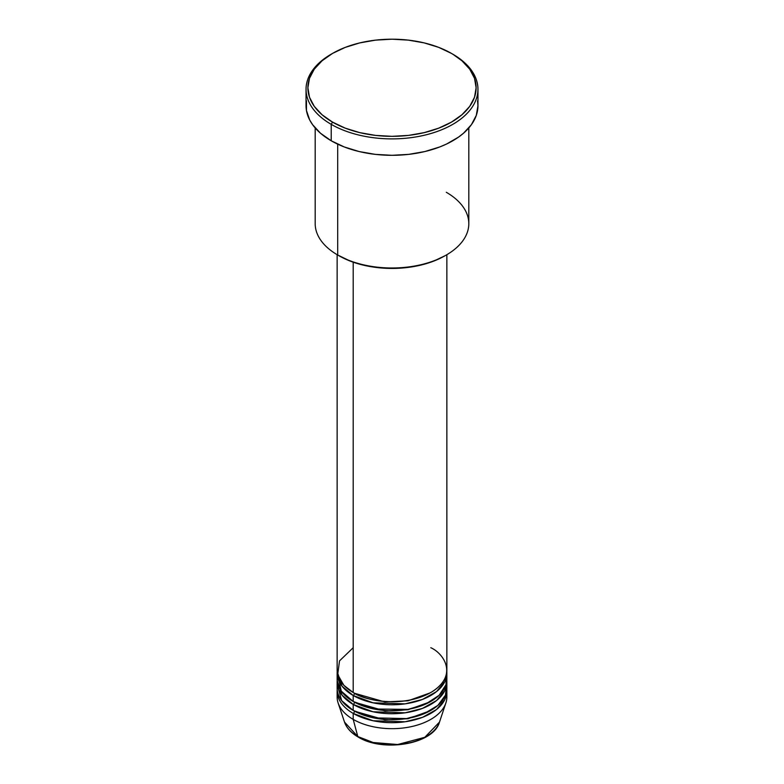 <?xml version="1.0" encoding="UTF-8"?>
<svg xmlns="http://www.w3.org/2000/svg" width="784" height="784" viewBox="0 0 784 784"><rect width="100%" height="100%" fill="white"/><g stroke="black" fill="none" stroke-linecap="round" stroke-linejoin="round"><path stroke-width="1.18" d="M446.615 694.007A54.86 31.674 180 0 1 445.871 702.993L439.491 722.084L424.791 737.313L397.684 744.516L373.174 742.507L357.798 736.539A1.833 1.058 120 0 0 358.141 737.009A1.833 1.058 -60 0 1 357.798 736.539A48.363 27.92 0 0 0 406.171 743.487A48.363 27.92 0 0 0 439.491 722.084C433.63 744.153 383.209 752.748 358.131 737.009C351.124 732.942 346.587 727.973 344.509 722.084A48.363 27.92 0 0 0 357.798 736.539L353.202 719.389L357.798 736.539L344.509 722.084L338.129 702.993A54.86 31.674 180 0 1 337.385 694.007M353.202 647.711L339.511 660.892L337.688 674.593L343.892 685.343L353.202 692.507A54.86 31.674 0 0 0 412.992 699.377A54.86 31.674 0 0 0 446.86 670.114L446.86 254.682M446.86 673.103A54.86 31.674 180 0 0 446.802 671.604L444.832 681.649L436.57 691.566L422.468 699.446L405.112 703.856L373.057 702.827L353.202 695.496A1.833 1.058 120 0 0 354.495 693.262L353.858 692.88L354.495 693.262A1.833 1.058 -60 0 1 353.202 695.496L342.069 686.225L337.198 671.604A54.86 31.674 180 0 0 337.14 673.103L337.14 679.071A54.86 31.674 0 0 0 353.202 701.474A54.86 31.674 0 0 0 412.992 708.334A54.86 31.674 0 0 0 446.86 679.071L446.86 673.103A54.86 31.674 180 0 1 412.992 702.366A54.86 31.674 180 0 1 353.202 695.496L353.202 701.474L353.202 695.496A54.86 31.674 180 0 1 337.14 673.103M337.688 674.593L341.265 691.135L353.202 701.474L374.125 709.02L407.974 709.373L425.663 704.081L439.148 695.271L445.978 684.736L446.312 674.593M446.86 682.06A54.86 31.674 180 0 0 446.802 680.571L444.832 690.606L436.57 700.533L422.468 708.403L405.112 712.813L373.057 711.784L353.202 704.453A1.833 1.058 120 0 0 354.495 702.219L353.858 701.847L354.495 702.219A1.833 1.058 -60 0 1 353.202 704.453L342.069 695.183L337.198 680.571A54.86 31.674 180 0 0 337.14 682.06L337.14 688.029A54.86 31.674 0 0 0 353.202 710.431A54.86 31.674 0 0 0 412.992 717.291A54.86 31.674 0 0 0 446.86 688.029L446.86 682.06A54.86 31.674 180 0 1 412.992 711.323A54.86 31.674 180 0 1 353.202 704.453L353.202 710.431L353.202 704.453A54.86 31.674 180 0 1 337.14 682.06M337.385 685.049L341.657 700.622L353.202 710.431L373.586 717.87L406.524 718.575L424.056 713.734L437.884 705.394L445.459 695.153L446.615 685.049M445.871 702.993A54.86 31.674 180 0 1 408.072 727.278A54.86 31.674 180 0 1 353.202 719.389L353.202 713.42A1.833 1.058 120 0 0 354.495 711.176L353.858 710.804L354.495 711.176A1.833 1.058 -60 0 1 353.202 713.42L353.202 719.389A54.86 31.674 0 0 0 412.992 726.258A54.86 31.674 0 0 0 446.86 696.996L446.86 691.018A54.86 31.674 180 0 1 412.992 720.28A54.86 31.674 180 0 1 353.202 713.42A54.86 31.674 180 0 1 337.14 691.018A54.86 31.674 180 0 1 337.198 689.528M446.312 192.296A76.812 44.345 180 0 1 446.312 255.006A76.812 44.345 180 0 1 337.688 255.006L338.982 255.751A74.98 43.287 0 0 0 445.018 255.751L433.66 261.131L420.694 265.139L406.631 267.599L392 268.432L377.369 267.599L363.306 265.139L350.34 261.131L337.688 255.006A76.812 44.345 0 0 0 421.39 264.62A76.812 44.345 0 0 0 468.812 223.646L468.812 127.959M332.514 53.43L331.22 54.174A85.956 49.627 0 0 0 331.22 124.352L332.514 122.108A84.123 48.569 180 0 1 332.514 53.43A84.123 48.569 180 0 1 451.486 53.43L438.736 47.383L424.193 42.895L408.415 40.131L392 39.2L375.585 40.131L359.807 42.895L345.264 47.383L332.514 53.43L322.057 60.789L314.276 69.178L309.494 78.292L307.877 87.769L309.494 97.245L314.276 106.359L322.057 114.748L332.514 122.108L345.264 128.155L359.807 132.643L375.585 135.407L392 136.338L408.415 135.407L424.193 132.643L438.736 128.155L451.486 122.108L461.943 114.748L469.724 106.359L474.506 97.245L476.123 87.769L474.506 78.292L469.724 69.178L461.943 60.789L452.78 54.174A85.956 49.627 0 0 0 452.123 53.802A85.956 49.627 180 0 1 452.78 54.174L451.486 53.43A84.123 48.569 180 0 1 451.486 122.108A84.123 48.569 180 0 1 332.514 122.108L331.22 124.352A85.956 49.627 0 0 0 452.78 124.352A85.956 49.627 0 0 0 452.78 54.174L452.78 54.174A85.956 49.627 180 0 1 477.956 89.258A85.956 49.627 180 0 1 424.889 135.113A85.956 49.627 180 0 1 331.22 124.352L331.22 140.777A85.956 49.627 0 0 0 424.889 151.537A85.956 49.627 0 0 0 477.956 105.683L476.3 115.366L471.409 124.676L463.471 133.26L458.444 137.171L446.527 144.05L439.755 146.951L424.889 151.537L408.768 154.36L392 155.31L375.232 154.36L359.111 151.537L344.245 146.951L331.22 140.777L331.22 124.352A85.956 49.627 180 0 1 306.044 89.258A85.956 49.627 180 0 1 331.877 53.802M353.202 262.189L353.202 692.507L353.202 262.189M337.688 144.148L337.688 255.006L337.688 144.148M353.202 713.42L373.057 720.751L405.112 721.78L422.468 717.36L436.57 709.491L444.832 699.563L446.802 689.528A54.86 31.674 180 0 1 446.86 691.018M337.14 691.018L337.14 696.996A54.86 31.674 0 0 0 353.202 719.389A54.86 31.674 180 0 1 338.129 702.993M374.164 742.752L382.906 744.281L392 744.8L401.094 744.281L409.836 742.752M306.044 89.258L306.044 105.683A85.956 49.627 0 0 0 331.22 140.777L320.529 133.26L312.591 124.676L309.749 120.089L306.466 110.554L306.466 100.822M477.534 100.822L477.956 105.683L477.956 89.258M315.188 127.959L315.188 223.646A76.812 44.345 0 0 0 337.688 255.006L337.688 255.006M337.14 254.682L337.14 670.114A54.86 31.674 0 0 0 353.202 692.507C362.992 699.965 401.555 708.785 430.798 692.507C458.983 675.632 443.705 653.366 430.798 647.711M354.495 711.176L384.856 719.869L408.052 718.712L430.142 710.804L408.052 718.712L384.856 719.869L354.495 711.176M354.495 702.219L384.856 710.902L408.052 709.745L430.142 701.847L408.052 709.745L384.856 710.902L354.495 702.219M354.495 693.262L384.856 701.945L408.052 700.788L430.142 692.88L408.052 700.788L384.856 701.945L354.495 693.262M338.982 681.237L338.962 680.571M340.893 681.629L340.119 683.393M446.312 255.006L445.018 255.751M452.78 54.174L451.486 53.43M443.881 683.393L443.107 681.629"/></g></svg>
